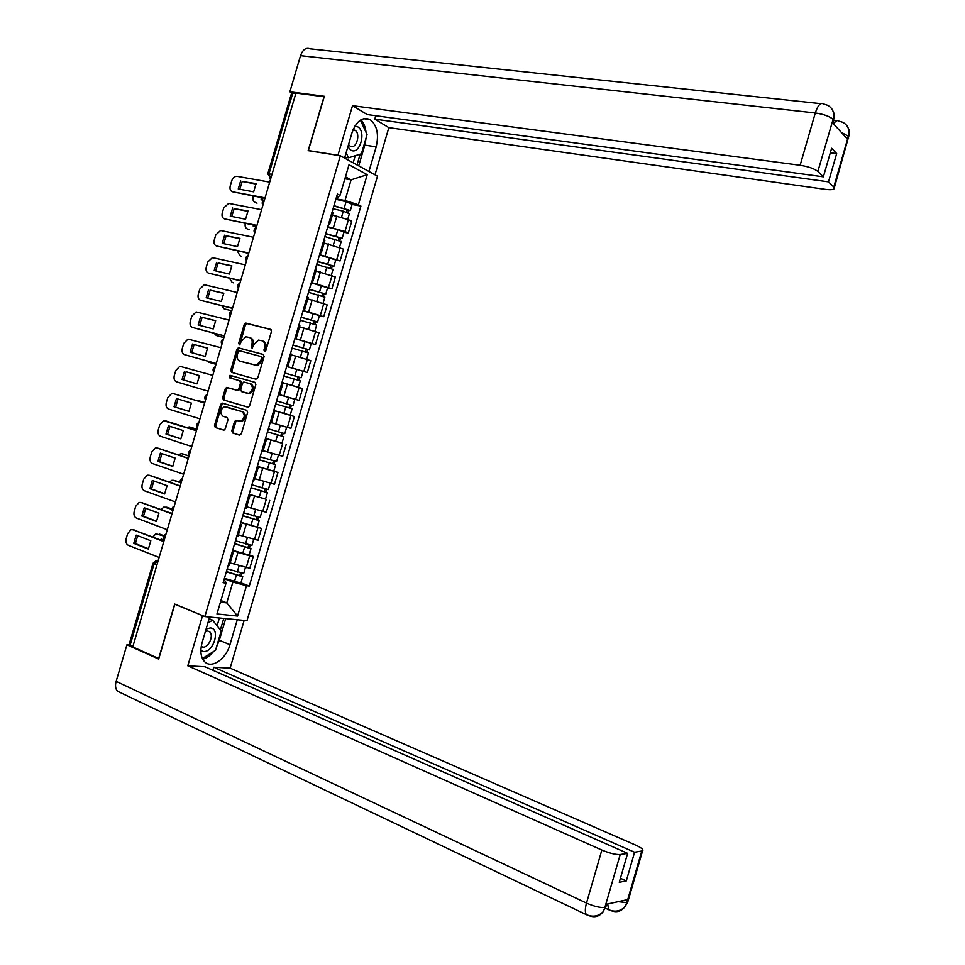 <?xml version="1.0" encoding="UTF-8"?>
<svg xmlns="http://www.w3.org/2000/svg" width="965" height="965" viewBox="0 0 965 965"><rect width="100%" height="100%" fill="white"/><g stroke="black" fill="none" stroke-linecap="round" stroke-linejoin="round"><path stroke-width="1.45" d="M264.507 351.598L265.833 350.597L271.454 331.502L270.61 329.355L245.665 323.106L244.205 324.566L238.657 343.395L239.537 344.903L241.25 341.453L245.87 336.821L249.26 337.424C251.793 338.45 252.673 340.729 251.925 344.264L251.202 346.712L252.106 348.232L253.831 344.758L258.463 340.114L261.937 340.717C264.494 341.767 265.399 344.059 264.639 347.617L263.915 350.078L264.507 351.598M231.817 430.776L232.637 432.995L239.477 435.131L241.371 433.755L247.619 412.513L246.787 410.306L221.998 403.044L220.683 404.444L214.507 425.384L215.316 427.579L224.025 430.137L225.303 428.75L227.957 419.739L227.137 417.543L223.096 416.301C219.61 412.972 220.056 409.775 224.435 406.735L241.853 411.572C245.412 414.878 244.989 418.086 240.611 421.21L235.774 420.342L234.483 421.741L231.817 430.776L233.047 431.102L233.868 433.309L239.851 435.179M204.857 616.575L174.689 604.054L158.658 658.504L132.76 646.9L295.941 93.062L324.023 96.729L308.149 150.649L340.343 155.751L204.857 616.575L246.98 620.7L377.496 176.173L340.343 155.751M255.942 379.209L257.836 377.798L264.084 356.568L263.228 354.408L238.343 347.846L236.92 349.282L230.756 370.21L231.576 372.357L255.942 379.209M255.858 384.54L249.609 405.77L248.282 407.182L223.446 399.956L222.638 397.785L225.279 388.835L226.618 387.423L237.438 390.294L238.789 388.883L240.55 382.9L239.73 380.729L229.525 377.834L229.911 375.337L255.013 382.345L255.858 384.54M132.893 646.453L129.141 644.343L153.001 563.343M267.836 173.688L291.478 93.448L292.769 93.159L269.03 173.724L270.719 178.646M295.797 93.557L292.769 93.159M333.07 212.819L332.189 211.709M327.774 226.727L344.963 231.504L348.437 219.694L332.382 215.135M348.437 219.694L351.73 221.311L348.269 233.096L343.938 232.239M328.667 223.711L329.656 224.435L328.341 224.809M344.963 231.504L348.269 233.096M324.759 241.069L323.854 240.08M335.772 260.031L340.09 260.936L343.552 249.151L324.18 243.047M320.32 252.082L321.333 252.734L320.054 253.011M319.572 254.627L340.09 260.936M316.46 269.332L315.507 268.451M327.605 287.835L331.912 288.8L335.374 277.015L315.977 270.972M311.984 280.465L313.01 281.056L311.755 281.225M311.369 282.54L331.912 288.8M308.149 297.606L307.159 296.846M319.439 315.651L323.721 316.689L327.183 304.892L307.763 298.921M303.637 308.86L304.675 309.391L303.456 309.451M303.155 310.477L323.721 316.689M299.826 325.905L298.812 325.253M294.88 338.619L315.519 344.577L318.993 332.768L299.548 326.87M295.278 337.28L296.352 337.75L295.157 337.69M294.94 338.413L315.519 344.577M291.502 354.215L290.465 353.673M286.677 366.531L307.328 372.49L310.79 360.681L291.321 354.843M286.919 365.699L288.004 366.121L286.846 365.952M286.726 366.374L307.328 372.49M283.179 382.538L282.106 382.116M290.381 397.906L299.126 400.415L302.6 388.593L283.095 382.828L298.39 387.267L300.284 380.849M278.559 394.154L279.669 394.504L278.535 394.227M278.499 394.359L299.126 400.415M273.746 410.547L274.844 410.885L273.734 410.571M275.676 403.961L285.785 406.904L283.891 413.37L273.783 410.402L294.385 416.53L273.758 410.499M270.2 422.61L271.322 422.875M271.382 422.682L290.911 428.351L294.385 416.53M265.423 438.846L266.497 439.292L265.363 439.039M281.78 443.104L265.52 438.496M261.829 451.089L262.987 451.234M263.517 450.812L282.709 456.3L286.183 444.479M257.1 467.156L258.15 467.711L256.992 467.518M257.341 466.324L277.968 472.44L257.293 466.517M253.445 479.581L254.651 479.605M254.905 478.737L274.494 484.273L277.968 472.44M248.777 495.479L249.79 496.155L248.62 496.022M265.568 498.989L249.054 494.55M245.074 508.085L246.304 508M246.654 506.794L266.268 512.258L269.754 500.413M240.442 523.826L241.419 524.61L240.237 524.538M240.888 522.306L261.527 528.41L240.804 522.596M236.69 536.612L237.957 536.407M238.415 534.863L258.041 540.255L261.527 528.41M232.107 552.185L233.06 553.078L231.841 553.078M249.163 554.863L253.3 556.419L249.682 555.852L232.553 550.653M228.295 565.152L229.598 564.839M230.153 562.945L249.814 568.264L253.3 556.419M220.442 602.172L226.775 602.884L232.891 582.076L246.497 585.719L237.583 616.056L216.968 613.969L226.051 583.101L223.132 582.715L337.388 194.037L340.006 195.376L338.22 197.005L336.592 196.715M335.977 198.838L345.024 200.467L351.091 179.828L345.458 176.836M344.891 178.778L351.091 179.828L367.219 174.677L358.377 204.773L345.024 200.467M340.006 195.376L349.004 164.75L367.219 174.677M246.497 585.719L249.296 586.081L360.898 206.064L358.377 204.773M220.925 600.519L226.775 602.884L237.583 616.056M223.784 580.496L225.328 581.099L226.051 583.101M232.891 582.076L224.302 578.723M352.092 204.471L360.898 206.064M240.948 582.836L249.296 586.081M265.146 351.501L265.833 348.027C266.581 344.469 265.689 342.177 263.119 341.14L262.444 340.898M249.766 337.593L250.466 337.834C252.987 338.872 253.879 341.14 253.12 344.674L252.432 348.112M271.056 329.596L246.871 323.54L245.4 324.988L239.887 344.77M263.602 354.589L239.549 348.244L238.126 349.692L231.974 370.584L232.541 372.623M261.575 358.027L260.984 356.519L239.525 350.753L238.222 351.743L237.462 354.312C236.715 357.822 237.583 360.114 240.092 361.175L256.304 365.253L260.803 360.633L261.575 358.027L262.769 358.425L261.069 356.543M241.009 361.465L240.092 361.175M262.769 358.425L262.01 361.031L257.51 365.639L241.298 361.561M247.884 407.194L223.446 399.956M239.73 380.729L240.936 381.103L241.757 383.274L240.008 389.245L238.126 390.632L227.837 387.785L226.498 389.185L223.856 398.135L224.664 400.306M255.243 382.454L231.479 375.723L230.563 378.123M247.173 393.25L248.632 393.298C253.132 390.21 253.59 387.001 249.995 383.648L243.807 382.019L242.444 383.443L240.683 389.426L241.503 391.609L249.839 393.66C254.338 390.572 254.796 387.363 251.214 384.022L249.995 383.648M248.391 393.611L241.503 391.609M237.281 420.644L235.701 422.067L233.047 431.102M239.211 421.223L241.829 421.548C246.208 418.424 246.63 415.215 243.071 411.91L241.853 411.572M225.894 406.784L243.071 411.91M223.554 403.37L221.902 404.793L215.738 425.71L216.546 427.893L223.796 430.161M333.07 208.73L343.299 211.178L349.366 213.76M263.614 200.238L261.117 199.779L261.274 197.572M333.854 206.052L348.003 209.875L347.171 209.924L346.519 212.143M253.337 196.088L253.156 196.667C252.48 199.803 253.276 201.745 255.556 202.505L257.016 203.181M333.962 205.69L350.319 210.527L348.57 210.635L347.967 212.698M335.844 199.272L346.085 201.697L352.141 204.315M262.794 197.849L262.577 200.044M347.304 209.465L348.57 210.635M256.087 184.038L242.191 181.529L239.778 189.261M264.941 198.259L232.637 191.794C230.346 191.034 229.549 189.056 230.249 185.859L231.733 180.829C232.782 177.922 234.495 176.414 236.847 176.293L269.693 182.12M240.671 180.805L238.259 188.983L253.65 191.83L256.087 183.579L242.191 181.529M265.061 197.849L232.637 191.794M324.879 236.57L341.2 241.576M256.461 227.052L253.264 226.413L253.325 225.062M325.688 233.844L339.825 237.716L339.005 237.728L338.317 240.056M245.279 223.434C244.724 226.461 245.532 228.343 247.716 229.079L249.187 229.73M325.772 233.542L342.141 238.367L340.416 238.391L339.764 240.599M327.666 227.113L337.883 229.61L343.974 232.119M254.82 225.364L254.736 226.703M339.125 237.33L340.416 238.391M316.689 264.434L333.022 269.392M248.596 253.747L245.424 252.577M317.509 261.66L331.646 265.568L330.826 265.532L330.114 267.981M237.293 250.816L239.887 255.665L241.359 256.28M317.582 261.394L333.95 266.219L332.262 266.171L331.562 268.511M319.475 254.965L335.796 259.947M330.935 265.206L332.262 266.171M366.109 137.814L364.818 145.112L376.181 146.837C379.076 134.195 377.038 125.112 370.065 119.576C362.406 116.5 356.375 120.927 351.972 132.856L344.565 158.067M376.181 146.837L368.944 171.468M374.999 174.798L388.847 127.633L374.782 119.129L828.501 181.854L833.784 187.041L848.464 135.92M375.783 115.716L374.782 119.129M830.322 152.76L836.679 153.556L831.625 148.272L823.362 176.824L367.195 114.545L352.514 105.68L800.142 165.268L815.292 112.977L300.537 55.656L289.886 91.796L324.349 96.283L308.378 150.552L337.931 155.244L352.514 105.68M388.847 127.633L825.172 189.333C831.721 190.129 834.773 189.598 834.315 187.729L833.784 187.041M300.537 55.656C302.769 49.565 305.989 47.297 310.199 48.841L820.805 103.677M292.142 93.11L289.886 91.796M823.362 176.824L817.874 171.444C814.351 168.67 808.441 166.607 800.142 165.268M836.679 153.556L828.501 181.854M833.253 121.916L833.157 119.479L832.276 122.483L847.427 139.056L848.283 136.125L841.335 132.386M366.024 132.326C365.421 126.934 363.721 122.76 360.91 119.793M364.818 145.112L358.727 165.847M357.014 164.918L360.174 154.159M353.166 162.796L355.241 155.715M842.928 122.398C847.994 125.197 849.851 129.696 848.476 135.896L848.283 136.125M827.994 105.487C832.855 108.382 834.58 112.905 833.181 119.057L817.874 171.444M209.634 617.033L202.107 642.63C199.864 651.182 200.744 657.599 204.749 661.857C211.673 669.022 226.136 658.974 229.947 644.741L237.293 619.747M120.444 692.629L117.585 691.266C115.474 689.01 114.992 685.705 116.138 681.362L126.91 644.813L158.694 659.059L174.822 604.259L202.988 615.791M202.517 615.754L187.801 665.814L204.906 666.755L627.636 853.362L620.206 854.532L604.898 907.438L606.044 904.326L627.491 899.633L626.635 902.902M212.855 670.265L213.748 667.249L230.128 668.166L635.501 845.038C641.532 847.789 643.884 849.743 642.557 850.889L634.584 852.252L213.748 667.249M244.145 620.423L230.128 668.166M187.801 665.814L601.858 850.044C609.663 853.289 615.779 854.785 620.206 854.532M126.91 644.813L129.684 645.006M627.636 853.362L619.265 882.3L626.297 880.936L634.584 852.252M626.297 880.936L620.435 878.271M202.734 659.216C206.607 658.214 210.189 655.669 213.506 651.568M216.462 647.117L219.345 640.241L229.947 644.741M225.689 618.613L219.345 640.241M220.382 629.904L223.759 618.42M217.101 625.778L219.393 617.998M606.49 905.592L605.152 907.389M589.446 915.821C594.838 917.775 599.349 916.485 602.956 911.937L604.898 907.775M611.303 910.731C616.623 912.697 621.086 911.479 624.669 907.04L626.876 902.552L641.749 851.118M347.858 146.837L350.802 150.106C359.643 155.679 366.76 131.481 357.653 126.777L354.903 126.077M348.534 144.557L350.174 146.161C356.242 150.009 361.127 133.423 354.879 130.203L353.069 129.732M360.391 120.094L367.062 134.581L361.417 153.773L348.534 157.814L346.121 152.772M344.807 157.223L348.534 157.814M354.879 130.203L352.985 129.937M200.865 650.603L203.422 651.496C213.591 652.738 220.768 628.312 210.346 627.95L206.112 629.011M201.227 646.514L202.927 647.105C208.549 647.901 214.109 635.344 209.695 631.87L207.656 630.989L205.412 631.4M207.873 623.028L212.626 620.157L221.214 630.941L215.521 650.313L202.373 658.504M209.14 618.71L212.626 620.157M248.017 211.359L234.181 208.657L231.769 216.462M256.835 225.762L224.64 218.91C222.36 218.114 221.564 216.112 222.264 212.915L223.747 207.885L228.705 203.386L261.575 209.682M232.661 207.97L230.249 216.16L245.58 219.224L248.017 210.961L234.181 208.657M256.943 225.412L224.64 218.91M239.935 238.705L226.184 235.81L223.771 243.675M248.729 253.3L216.643 246.027C214.375 245.207 213.579 243.18 214.278 239.983L215.762 234.953L220.575 230.49L253.445 237.257M224.652 235.158L222.227 243.349L237.499 246.63L239.935 238.367L226.184 235.81M248.813 252.999L216.643 246.027M308.498 292.311L324.843 297.244M309.331 289.476L323.456 293.432L322.66 293.36L321.9 295.929M229.417 278.234L232.046 282.275L233.53 282.854M309.391 289.271L325.772 294.084L324.095 293.951L323.359 296.436M311.285 282.829L327.618 287.775M322.732 293.095L324.095 293.951M300.296 320.199L316.665 325.096M301.152 317.316L315.266 321.309L314.469 321.2L313.685 323.878M221.66 305.712L224.194 308.897L231.793 310.778M301.189 317.159L317.582 321.972L315.917 321.755L315.157 324.373M303.082 310.718L319.439 315.627M314.542 320.995L315.917 321.755M292.093 348.1L308.474 352.973M292.962 345.168L307.075 349.197L306.291 349.065L305.471 351.863M214.061 333.251L216.353 335.518L223.916 337.521M292.986 345.06L309.379 349.873L307.751 349.583L306.942 352.334M223.88 337.617L216.353 335.518M306.327 348.92L307.751 349.583M231.853 266.063L218.162 262.975L215.75 270.9M240.611 280.839L208.633 273.167C206.377 272.311 205.593 270.272 206.293 267.064L207.777 262.022L212.433 257.619L245.315 264.856M216.63 262.347L214.206 270.55L229.417 274.048L231.853 265.785L218.162 262.975M240.683 280.61L208.633 273.167M223.771 293.42L210.153 290.151L207.74 298.149M232.493 308.39L200.624 300.32C198.38 299.427 197.596 297.365 198.295 294.156L199.779 289.114L204.291 284.759L237.185 292.467M208.597 289.56L206.184 297.763L221.335 301.478L223.771 293.215L210.153 290.151M232.541 308.221L200.624 300.32M215.678 320.814L202.131 317.34L199.719 325.41M224.375 335.965L192.614 327.485C190.37 326.556 189.598 324.481 190.298 321.261L191.794 316.218L196.136 311.912L229.043 320.091M200.575 316.785L198.151 325L213.241 328.932L215.678 320.657L202.131 317.34M224.399 335.856L192.614 327.485M283.891 376.024L300.284 380.825M284.772 373.033L298.873 377.11L298.101 376.929L297.244 379.848M206.763 360.91L216.027 364.275M284.784 372.973L301.177 377.785L299.572 377.411L298.728 380.294M301.177 377.785L303.058 371.38M216.015 364.324L208.5 362.165M298.125 376.857L299.572 377.411M207.584 348.208L194.11 344.541L191.697 352.683M216.244 363.552L184.592 354.674C182.361 353.709 181.601 351.61 182.301 348.389L183.784 343.347L187.994 339.089L220.901 347.726M192.542 344.035L190.117 352.237L205.147 356.399L207.584 348.124L194.11 344.541M216.257 363.503L184.592 354.674M285.785 406.904L292.081 408.762L290.188 415.203L283.891 413.37M278.475 394.468L288.583 397.387L286.689 403.853L276.569 400.909L290.67 405.035L289.91 404.818L289.017 407.845M286.689 403.853L292.974 405.71L291.394 405.264L290.501 408.292M288.583 397.387L294.868 399.269L292.974 405.71M289.91 404.805L291.394 405.264M199.49 375.602L197.041 383.877L183.664 379.969L186.088 371.766L199.49 375.614L186.088 371.766M197.041 383.877L182.071 379.498L184.496 371.284M212.758 375.373L179.852 366.278L175.787 370.476L174.291 375.518C173.591 378.75 174.351 380.873 176.571 381.863L208.102 391.163M182.071 379.498L183.664 379.969M267.474 431.862L283.879 436.699L281.985 443.116M267.462 431.91L283.879 436.699M265.568 438.363L281.973 443.152M281.684 432.815L280.803 435.818M197.27 400.282L204.761 402.502L195.533 400.27M284.325 426.506L286.364 427.085M268.354 428.858L284.772 433.647L286.665 427.206M283.167 433.237L282.311 436.168M188.971 411.319L175.63 407.206L178.03 399.028M204.604 403.044L173.121 393.551L204.616 403.008M174.038 406.772L188.935 411.367L191.384 403.093L176.462 398.557L174.038 406.772L175.63 407.206M173.121 393.551L171.698 393.479L167.777 397.628L166.282 402.67C165.582 405.915 166.33 408.05 168.549 409.076L199.948 418.834M259.271 459.774L275.664 464.66L273.783 471.053M259.247 459.871L275.664 464.66M273.445 460.848L272.576 463.803M196.86 429.316L189.405 426.952L186.51 427.459M260.14 456.819L276.569 461.56M190.624 427.266L189.405 426.952M196.884 429.232L190.949 427.35M274.941 461.246L274.12 464.044M180.901 438.773L167.596 434.455L169.961 426.337M166.378 421.102L196.474 430.631M165.98 434.057L180.829 438.882L183.278 430.595L168.405 425.842L165.98 434.057L167.596 434.455M196.45 430.728L163.555 420.704L159.756 424.793L158.272 429.835C157.56 433.08 158.308 435.239 160.516 436.301L191.794 446.53M251.057 487.711L267.438 492.632L265.568 499.002M251.021 487.856L267.438 492.632M249.115 494.309L265.544 499.086M265.206 488.893L264.35 491.8M188.971 456.119L181.541 453.647L177.862 454.768M251.913 484.804L268.354 489.508M182.554 453.888L181.541 453.647M189.007 455.975L183.097 454.008M266.702 489.279L265.93 491.945M172.819 466.24L159.551 461.716L161.891 453.647M158.151 448.255L188.332 458.266M157.934 461.367L172.723 466.409L175.16 458.11L160.359 453.14L157.934 461.367L159.551 461.716M188.296 458.423L157.066 448.001L155.401 447.941L151.746 451.97L150.251 457.024C149.539 460.269 150.287 462.44 152.482 463.538L183.627 474.225M242.842 515.648L259.223 520.618L257.317 527.083M242.794 515.841L259.223 520.618M256.967 516.963L256.123 519.821M180.31 482.669L173.664 480.353L171.903 480.293L169.394 482.138M243.687 512.789L260.152 517.469M174.484 480.522L173.664 480.353M180.238 482.428L175.232 480.679M258.463 517.324L257.727 519.846M164.738 493.73L151.517 489.002L153.809 480.98M149.913 475.431L180.19 485.914M149.877 488.676L164.605 493.947L167.054 485.648L152.301 480.449L149.877 488.676L151.517 489.002M180.129 486.131L149.032 475.25L147.247 475.19L143.725 479.159L142.229 484.213C141.517 487.47 142.253 489.653 144.448 490.799L175.461 501.945M234.628 543.609L250.997 548.627L249.139 554.947M234.555 543.85L250.997 548.627M232.661 550.327L249.091 555.092M172.096 513.368L168.923 512.439M248.717 545.032L247.884 547.843M171.903 509.303L163.917 507.023L161.071 509.568M235.448 540.798L251.925 545.442M166.414 507.192L165.787 507.071M171.939 509.025L167.367 507.361M250.225 545.382L249.525 547.782M156.656 521.233L143.459 516.299L145.727 508.326M141.674 502.632L172.035 513.585M141.819 516.01L156.475 521.498L158.923 513.187L144.243 507.771L141.819 516.01L143.459 516.299M171.951 513.863L140.987 502.5L139.105 502.451L135.691 506.36L134.207 511.426C133.496 514.683 134.219 516.89 136.403 518.06L167.295 529.688M226.401 571.582L242.758 576.648L240.912 582.944M226.317 571.883L242.758 576.648M224.411 578.349L240.864 583.113M164.195 540.219L161.143 539.049L160.576 540.002M240.454 573.126L239.646 575.888M163.941 536.094L155.932 533.766L152.856 537.035M227.221 568.831L243.711 573.427M162.542 539.592L161.999 540.545M164.074 535.804L159.502 534.067M241.974 573.451L241.31 575.719M148.562 548.747L135.414 543.609L137.645 535.684M133.423 529.857L163.881 541.269M133.749 543.355L148.357 549.061L150.805 540.75L136.186 535.117L133.749 543.355L135.414 543.609M163.785 541.594L132.941 529.773L130.951 529.737L127.67 533.585L126.174 538.639C125.462 541.908 126.186 544.139 128.357 545.346L159.116 557.432M158.139 560.749L154.062 563.91L130.106 645.211M158.115 560.846L156.173 560.665L153.049 563.21L156.885 565.032M270.755 178.513L269.283 177.934M254.446 539.64L257.932 527.759M262.697 511.559L266.183 499.677M270.948 483.477L274.434 471.608M279.187 455.42L282.673 443.562M287.425 427.386L290.911 415.517M295.652 399.353L299.138 387.496M303.891 371.344L307.365 359.499M312.105 343.347L315.591 331.502M320.332 315.362L323.806 303.529M328.546 287.401L332.02 275.568M336.761 259.44L340.235 247.619M246.184 567.746L249.682 555.852M234.399 564.561L237.897 552.656M242.673 536.419L246.172 524.514M250.936 508.29L254.434 496.384M259.199 480.172L262.697 468.278M267.462 452.066L270.96 440.185M275.713 423.985L279.211 412.103M283.963 395.915L287.449 384.046M292.214 367.858L295.7 356.001M300.453 339.825L303.939 327.967M308.691 311.792L312.165 299.946M316.918 283.782L320.404 271.937M325.145 255.797L328.619 243.952M333.371 227.812L336.845 215.979M264.253 200.587L263.349 203.663M256.063 228.403L255.158 231.479M247.86 256.244L246.956 259.32M239.658 284.096L238.741 287.172M231.443 311.96L230.539 315.036M223.229 339.837L222.324 342.925M215.014 367.737L214.097 370.813M206.787 395.65L205.883 398.726M198.561 423.575L197.644 426.651M190.322 451.511L189.417 454.599M182.083 479.472L181.179 482.56M173.845 507.445L172.94 510.533M165.606 535.43L164.689 538.518M272.021 174.243L267.788 173.845L270.779 178.465M265.833 348.027L264.639 347.617M252.408 347.123L251.202 346.712M253.12 344.674L251.925 344.264M239.863 343.793L238.657 343.395M245.4 324.988L244.205 324.566M247.269 323.565L246.075 323.13M265.11 350.488L263.915 350.078M231.974 370.584L230.756 370.21M238.126 349.692L236.92 349.282M239.996 348.269L238.789 347.87M255.93 365.566L254.736 365.18M262.01 361.031L260.803 360.633M223.856 398.135L222.638 397.785M226.498 389.185L225.279 388.835M228.355 387.809L227.137 387.447M238.126 390.632L236.92 390.282M240.008 389.245L238.789 388.883M241.757 383.274L240.55 382.9M231.479 375.723L230.261 375.349M235.701 422.067L234.483 421.741M216.546 427.893L215.316 427.579M215.738 425.71L214.507 425.384M221.902 404.793L220.683 404.444M233.868 433.309L232.637 432.995M343.299 211.178L341.55 217.149M346.085 201.697L344.191 208.138M335.096 239.091L333.323 245.146M337.883 229.61L335.989 236.051M326.894 267.028L325.084 273.167M329.68 257.534L327.786 263.988M832.976 119.274C829.514 116.27 823.615 114.172 815.292 112.977C817.837 105.269 820.588 102.266 823.531 103.967L827.548 105.257M833.639 123.978C835.606 120.842 837.403 119.901 839.031 121.156L842.445 122.193M848.537 138.55L848.452 136.318M116.138 681.362L586.503 903.083L601.858 850.044M610.809 910.586L608.638 909.693L607.709 903.964M588.734 915.628L586.37 914.651C584.971 912.395 585.019 908.548 586.503 903.083C594.259 906.473 600.399 907.92 604.898 907.438M628.094 900.912L626.876 902.552M618.107 901.684L626.635 902.601M318.679 294.976L316.846 301.201M321.466 285.471L319.572 291.925M310.465 322.937L308.607 329.246M313.251 313.432L311.357 319.885M225.701 309.439L224.194 308.897M302.238 350.91L300.368 357.303M305.036 341.405L303.143 347.858M294.023 378.895L292.118 385.361M296.81 369.39L294.916 375.843M277.558 434.925L275.652 441.391M280.357 425.408L278.451 431.874M269.319 462.959L267.414 469.436M272.106 453.478L270.212 459.907M165.099 420.764L166.704 421.174M261.069 491.016L259.175 497.494M263.843 481.607L261.973 487.952M157.066 448.001L158.682 448.375M252.83 519.086L250.924 525.563M255.568 509.749L253.723 516.022M149.032 475.25L150.661 475.588M244.579 547.167L242.673 553.645M247.293 537.903L245.472 544.103M140.987 502.5L142.627 502.801M236.316 575.261L234.411 581.75M239.018 566.081L237.221 572.197M132.941 529.773L134.593 530.05M264.507 199.731C262.178 201.07 261.624 202.915 262.878 205.256M256.328 227.511C253.988 228.85 253.445 230.695 254.7 233.023M248.138 255.303C245.798 256.654 245.255 258.487 246.509 260.815M239.935 283.119C237.595 284.458 237.064 286.291 238.319 288.619M231.745 310.935C229.405 312.286 228.862 314.12 230.128 316.436M223.542 338.775C221.202 340.126 220.659 341.96 221.926 344.276M215.34 366.628C212.988 367.991 212.445 369.812 213.711 372.116M207.125 394.492C204.773 395.855 204.23 397.689 205.509 399.993M198.911 422.368C196.558 423.744 196.016 425.577 197.294 427.869M190.696 450.269C188.332 451.644 187.801 453.478 189.068 455.769M182.469 478.17C180.117 479.557 179.574 481.39 180.841 483.682M174.243 506.094C171.879 507.481 171.336 509.327 172.614 511.619M166.016 534.019C163.652 535.43 163.109 537.276 164.388 539.556M229.513 565.128L233.06 553.078M329.656 224.435L333.178 212.457M321.333 252.734L324.855 240.755M313.01 281.056L316.532 269.078M304.675 309.391L308.209 297.401M296.352 337.75L299.874 325.748M288.004 366.121L291.539 354.119M279.669 394.504L283.191 382.49M271.322 422.899L274.844 410.885M262.963 451.318L266.497 439.292M254.603 479.75L258.15 467.711M246.244 508.193L249.79 496.155M237.885 536.649L241.419 524.61M246.871 323.54L245.665 323.106M239.549 348.244L238.343 347.846M257.51 365.639L256.304 365.253M227.837 387.785L226.618 387.423M238.657 390.656L237.438 390.294M231.13 375.711L229.911 375.337M249.839 393.66L248.632 393.298M236.992 420.668L235.774 420.342M241.829 421.548L240.611 421.21M223.217 403.394L221.998 403.044M349.427 213.567L347.726 219.357M352.201 204.11L350.319 210.527M341.248 241.407L339.511 247.305M344.022 231.938L342.141 238.367M333.058 269.259L331.297 275.266M335.844 259.79L333.95 266.219M363.564 118.671L370.065 119.576M833.796 120.565L836.522 120.878M846.981 125.752C850.877 132.736 848.85 131.216 849.477 133.773L834.315 187.729M831.746 108.743C835.485 115.402 833.688 114.401 834.243 116.91L832.892 123.158M624.669 907.04C620.169 911.358 614.826 912.251 608.638 909.693L605.538 908.246M602.956 911.937C598.3 916.412 592.775 917.317 586.37 914.651L117.585 691.266M603.053 911.792L606.901 904.133M624.789 906.883L627.708 902.239L642.557 850.889M207.572 630.977L209.695 631.87M324.879 297.123L323.082 303.239M327.654 287.654L325.772 294.084M316.689 325.012L314.855 331.236M319.463 315.531L317.582 321.972M308.486 352.913L306.629 359.245M311.273 343.431L309.379 349.873M278.427 455.227L276.557 461.608M270.176 483.308L268.342 489.581M261.925 511.39L260.116 517.566M253.674 539.495L251.889 545.575M245.412 567.625L243.663 573.596"/></g></svg>
